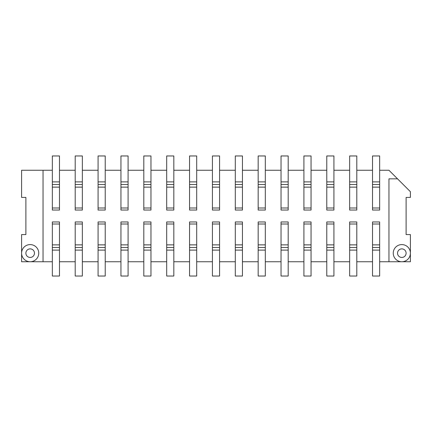 <?xml version="1.0" encoding="UTF-8"?>
<svg xmlns="http://www.w3.org/2000/svg" width="432" height="432" viewBox="0 0 432 432"><rect width="100%" height="100%" fill="white"/><g stroke="black" fill="none" stroke-linecap="round" stroke-linejoin="round"><path stroke-width="0.65" d="M388.957 261.743L410.4 261.743L410.4 234.581L406.112 234.581L406.112 197.419L410.4 197.419L410.4 191.7L397.537 178.837L388.957 178.837L388.957 261.743L379.669 261.743M401.825 244.588A8.575 8.575 0 0 0 393.25 253.163A8.575 8.575 0 0 0 401.825 261.743A8.575 8.575 0 0 0 410.4 253.163A8.575 8.575 0 0 0 401.825 244.588M379.669 170.257L388.957 170.257L397.537 178.837M401.825 248.875A4.288 4.288 0 0 0 397.537 253.163A4.288 4.288 0 0 0 401.825 257.45A4.288 4.288 0 0 0 406.112 253.163A4.288 4.288 0 0 0 401.825 248.875M43.043 261.743L43.043 170.257L21.6 170.257L21.6 197.419L25.888 197.419L25.888 234.581L21.6 234.581L21.6 261.743L52.331 261.743M30.175 244.588A8.575 8.575 0 0 0 21.6 253.163A8.575 8.575 0 0 0 30.175 261.743A8.575 8.575 0 0 0 38.75 253.163A8.575 8.575 0 0 0 30.175 244.588M30.175 248.875A4.288 4.288 0 0 0 25.888 253.163A4.288 4.288 0 0 0 30.175 257.45A4.288 4.288 0 0 0 34.463 253.163A4.288 4.288 0 0 0 30.175 248.875M372.519 261.743L356.8 261.743M349.65 261.743L333.925 261.743M326.781 261.743L311.056 261.743M303.907 261.743L288.187 261.743M281.038 261.743L265.313 261.743M258.169 261.743L242.444 261.743M235.3 261.743L219.575 261.743M212.425 261.743L196.7 261.743M189.556 261.743L173.831 261.743M166.687 261.743L150.962 261.743M143.813 261.743L128.093 261.743M120.944 261.743L105.219 261.743M98.075 261.743L82.35 261.743M75.2 261.743L59.481 261.743M59.481 224.003L59.481 221.962L52.331 221.962L52.331 224.003L59.481 224.003L59.481 276.037L52.331 276.037L52.331 224.003M82.35 224.003L82.35 221.962L75.2 221.962L75.2 224.003L82.35 224.003L82.35 276.037L75.2 276.037L75.2 224.003M105.219 224.003L105.219 221.962L98.075 221.962L98.075 224.003L105.219 224.003L105.219 276.037L98.075 276.037L98.075 224.003M128.093 224.003L128.093 221.962L120.944 221.962L120.944 224.003L128.093 224.003L128.093 276.037L120.944 276.037L120.944 224.003M150.962 224.003L150.962 221.962L143.813 221.962L143.813 224.003L150.962 224.003L150.962 276.037L143.813 276.037L143.813 224.003M173.831 224.003L173.831 221.962L166.687 221.962L166.687 224.003L173.831 224.003L173.831 276.037L166.687 276.037L166.687 224.003M196.7 224.003L196.7 221.962L189.556 221.962L189.556 224.003L196.7 224.003L196.7 276.037L189.556 276.037L189.556 224.003M219.575 224.003L219.575 221.962L212.425 221.962L212.425 224.003L219.575 224.003L219.575 276.037L212.425 276.037L212.425 224.003M242.444 224.003L242.444 221.962L235.3 221.962L235.3 224.003L242.444 224.003L242.444 276.037L235.3 276.037L235.3 224.003M265.313 224.003L265.313 221.962L258.169 221.962L258.169 224.003L265.313 224.003L265.313 276.037L258.169 276.037L258.169 224.003M288.187 224.003L288.187 221.962L281.038 221.962L281.038 224.003L288.187 224.003L288.187 276.037L281.038 276.037L281.038 224.003M311.056 224.003L311.056 221.962L303.907 221.962L303.907 224.003L311.056 224.003L311.056 276.037L303.907 276.037L303.907 224.003M333.925 224.003L333.925 221.962L326.781 221.962L326.781 224.003L333.925 224.003L333.925 276.037L326.781 276.037L326.781 224.003M356.8 224.003L356.8 221.962L349.65 221.962L349.65 224.003L356.8 224.003L356.8 276.037L349.65 276.037L349.65 224.003M379.669 224.003L379.669 221.962L372.519 221.962L372.519 224.003L379.669 224.003L379.669 276.037L372.519 276.037L372.519 224.003M372.519 207.997L372.519 210.038L379.669 210.038L379.669 207.997L372.519 207.997L372.519 155.963L379.669 155.963L379.669 207.997M372.519 170.257L356.8 170.257M349.65 207.997L349.65 210.038L356.8 210.038L356.8 207.997L349.65 207.997L349.65 155.963L356.8 155.963L356.8 207.997M349.65 170.257L333.925 170.257M326.781 207.997L326.781 210.038L333.925 210.038L333.925 207.997L326.781 207.997L326.781 155.963L333.925 155.963L333.925 207.997M326.781 170.257L311.056 170.257M303.907 207.997L303.907 210.038L311.056 210.038L311.056 207.997L303.907 207.997L303.907 155.963L311.056 155.963L311.056 207.997M303.907 170.257L288.187 170.257M281.038 207.997L281.038 210.038L288.187 210.038L288.187 207.997L281.038 207.997L281.038 155.963L288.187 155.963L288.187 207.997M281.038 170.257L265.313 170.257M258.169 207.997L258.169 210.038L265.313 210.038L265.313 207.997L258.169 207.997L258.169 155.963L265.313 155.963L265.313 207.997M258.169 170.257L242.444 170.257M235.3 207.997L235.3 210.038L242.444 210.038L242.444 207.997L235.3 207.997L235.3 155.963L242.444 155.963L242.444 207.997M235.3 170.257L219.575 170.257M212.425 207.997L212.425 210.038L219.575 210.038L219.575 207.997L212.425 207.997L212.425 155.963L219.575 155.963L219.575 207.997M212.425 170.257L196.7 170.257M189.556 207.997L189.556 210.038L196.7 210.038L196.7 207.997L189.556 207.997L189.556 155.963L196.7 155.963L196.7 207.997M189.556 170.257L173.831 170.257M166.687 207.997L166.687 210.038L173.831 210.038L173.831 207.997L166.687 207.997L166.687 155.963L173.831 155.963L173.831 207.997M166.687 170.257L150.962 170.257M143.813 207.997L143.813 210.038L150.962 210.038L150.962 207.997L143.813 207.997L143.813 155.963L150.962 155.963L150.962 207.997M143.813 170.257L128.093 170.257M120.944 207.997L120.944 210.038L128.093 210.038L128.093 207.997L120.944 207.997L120.944 155.963L128.093 155.963L128.093 207.997M120.944 170.257L105.219 170.257M98.075 207.997L98.075 210.038L105.219 210.038L105.219 207.997L98.075 207.997L98.075 155.963L105.219 155.963L105.219 207.997M98.075 170.257L82.35 170.257M75.2 207.997L75.2 210.038L82.35 210.038L82.35 207.997L75.2 207.997L75.2 155.963L82.35 155.963L82.35 207.997M75.2 170.257L59.481 170.257M52.331 207.997L52.331 210.038L59.481 210.038L59.481 207.997L52.331 207.997L52.331 155.963L59.481 155.963L59.481 207.997M52.331 170.257L43.043 170.257M372.519 244.874L379.669 244.874M372.519 247.493L379.669 247.493M372.519 250.112L379.669 250.112M349.65 244.874L356.8 244.874M349.65 247.493L356.8 247.493M349.65 250.112L356.8 250.112M326.781 244.874L333.925 244.874M326.781 247.493L333.925 247.493M326.781 250.112L333.925 250.112M303.907 244.874L311.056 244.874M303.907 247.493L311.056 247.493M303.907 250.112L311.056 250.112M281.038 244.874L288.187 244.874M281.038 247.493L288.187 247.493M281.038 250.112L288.187 250.112M258.169 244.874L265.313 244.874M258.169 247.493L265.313 247.493M258.169 250.112L265.313 250.112M235.3 244.874L242.444 244.874M235.3 247.493L242.444 247.493M235.3 250.112L242.444 250.112M212.425 244.874L219.575 244.874M212.425 247.493L219.575 247.493M212.425 250.112L219.575 250.112M189.556 244.874L196.7 244.874M189.556 247.493L196.7 247.493M189.556 250.112L196.7 250.112M166.687 244.874L173.831 244.874M166.687 247.493L173.831 247.493M166.687 250.112L173.831 250.112M143.813 244.874L150.962 244.874M143.813 247.493L150.962 247.493M143.813 250.112L150.962 250.112M120.944 244.874L128.093 244.874M120.944 247.493L128.093 247.493M120.944 250.112L128.093 250.112M98.075 244.874L105.219 244.874M98.075 247.493L105.219 247.493M98.075 250.112L105.219 250.112M75.2 244.874L82.35 244.874M75.2 247.493L82.35 247.493M75.2 250.112L82.35 250.112M52.331 244.874L59.481 244.874M52.331 247.493L59.481 247.493M52.331 250.112L59.481 250.112M379.669 181.888L372.519 181.888M379.669 184.507L372.519 184.507M379.669 187.126L372.519 187.126M356.8 181.888L349.65 181.888M356.8 184.507L349.65 184.507M356.8 187.126L349.65 187.126M333.925 181.888L326.781 181.888M333.925 184.507L326.781 184.507M333.925 187.126L326.781 187.126M311.056 181.888L303.907 181.888M311.056 184.507L303.907 184.507M311.056 187.126L303.907 187.126M288.187 181.888L281.038 181.888M288.187 184.507L281.038 184.507M288.187 187.126L281.038 187.126M265.313 181.888L258.169 181.888M265.313 184.507L258.169 184.507M265.313 187.126L258.169 187.126M242.444 181.888L235.3 181.888M242.444 184.507L235.3 184.507M242.444 187.126L235.3 187.126M219.575 181.888L212.425 181.888M219.575 184.507L212.425 184.507M219.575 187.126L212.425 187.126M196.7 181.888L189.556 181.888M196.7 184.507L189.556 184.507M196.7 187.126L189.556 187.126M173.831 181.888L166.687 181.888M173.831 184.507L166.687 184.507M173.831 187.126L166.687 187.126M150.962 181.888L143.813 181.888M150.962 184.507L143.813 184.507M150.962 187.126L143.813 187.126M128.093 181.888L120.944 181.888M128.093 184.507L120.944 184.507M128.093 187.126L120.944 187.126M105.219 181.888L98.075 181.888M105.219 184.507L98.075 184.507M105.219 187.126L98.075 187.126M82.35 181.888L75.2 181.888M82.35 184.507L75.2 184.507M82.35 187.126L75.2 187.126M59.481 181.888L52.331 181.888M59.481 184.507L52.331 184.507M59.481 187.126L52.331 187.126"/></g></svg>
